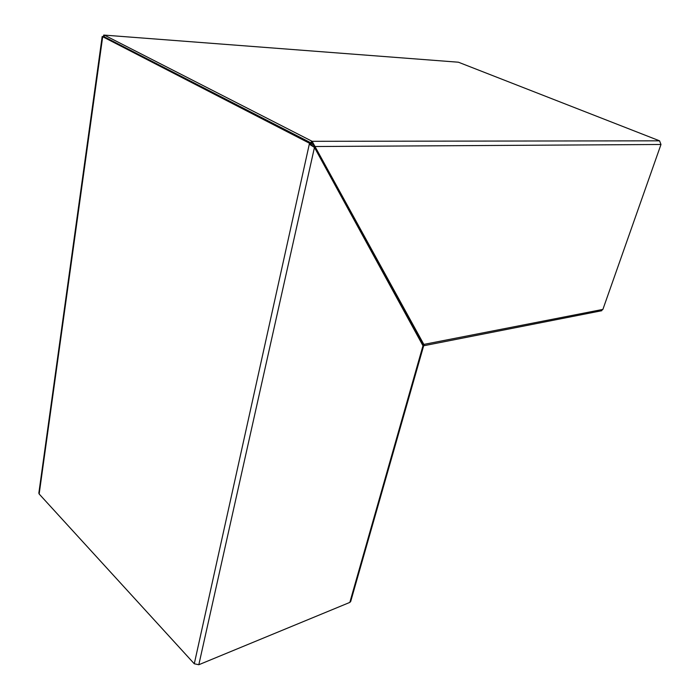 <?xml version="1.0" encoding="UTF-8"?>
<svg xmlns="http://www.w3.org/2000/svg" width="700" height="700" viewBox="0 0 700 700"><rect width="100%" height="100%" fill="white"/><g stroke="black" fill="none" stroke-linecap="round" stroke-linejoin="round"><path stroke-width="1.05" d="M423.377 345.66L424.148 345.669L423.841 344.409L312.139 141.312L659.566 140.831L660.984 144.48L602.892 309.409L600.775 310.914M602.892 309.409L423.841 344.409L422.713 343.7L314.064 145.845L311.71 143.246L312.139 141.312L104.37 35.114L103.714 35.07L103.416 36.697M311.439 141.312L311.001 143.255L104.134 36.759L311.71 143.246M659.566 140.831L458.412 62.212L104.37 35.114L104.134 36.759L102.699 36.645L39.165 494.008L194.285 663.775L309.304 144.174L314.457 147.438L423.386 346.509M457.59 62.151L458.412 62.212M422.73 344.409L422.406 343.822M314.064 145.845L315.368 146.519L660.984 144.48M423.036 344.986L423.299 344.067M350.691 601.519L349.825 602.403L198.817 664.729L194.285 663.775M39.165 494.008L38.841 493.115L102.191 36.47L309.505 143.255L311.001 143.255L310.8 144.165L312.909 146.344M309.505 143.255L309.304 144.174L310.8 144.165M314.265 146.204L313.635 146.843M311.544 143.246L313.941 145.635M349.825 602.403L423.15 345.179M314.457 147.438L198.817 664.729M601.764 310.721L424.148 345.669M423.421 344.137L424.104 345.223L423.666 344.295M423.5 346.342L350.674 601.562M103.889 36.732L103.058 36.68"/></g></svg>
